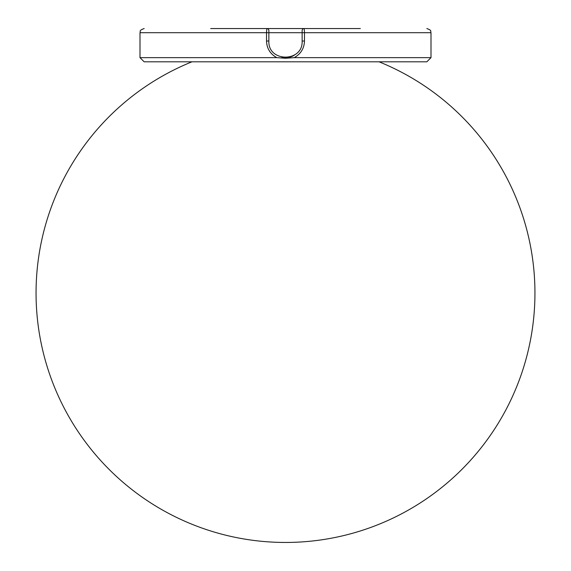 <?xml version="1.0" encoding="UTF-8"?>
<svg xmlns="http://www.w3.org/2000/svg" width="571" height="571" viewBox="0 0 571 571"><rect width="100%" height="100%" fill="white"/><g stroke="black" fill="none" stroke-linecap="round" stroke-linejoin="round"><path stroke-width="0.86" d="M140.002 57.65L144.163 61.804L426.837 61.804L430.998 57.65L294.193 57.65L285.5 58.256L276.807 57.65L140.002 57.65L140.002 32.704L266.521 32.704L266.793 28.55A2.077 2.077 0 0 1 268.87 30.627A2.077 2.077 0 0 0 266.793 28.55L304.207 28.55A2.077 2.077 0 0 0 302.13 30.627A2.077 2.077 0 0 1 304.207 28.55L304.479 32.704L430.998 32.704C430.199 31.476 432.525 30.527 426.837 28.55M360.33 28.55L210.67 28.55M302.13 30.627L302.13 41.019C303.151 62.46 267.835 62.482 268.87 41.019L268.87 30.627M268.87 41.019L266.521 41.019C266.785 48.456 270.219 53.995 276.807 57.65M294.186 57.642C300.76 54.002 304.193 48.464 304.479 41.019L304.479 32.704L266.521 32.704L266.521 41.019M302.13 41.019L304.479 41.019M191.963 61.804A249.42 249.42 0 0 0 285.5 542.45A249.42 249.42 0 0 0 379.037 61.804M294.872 54.759C291.895 57.129 287.548 57.964 281.846 57.257M140.002 32.704C140.801 31.476 138.475 30.527 144.163 28.55M430.998 57.65L430.998 32.704"/></g></svg>
